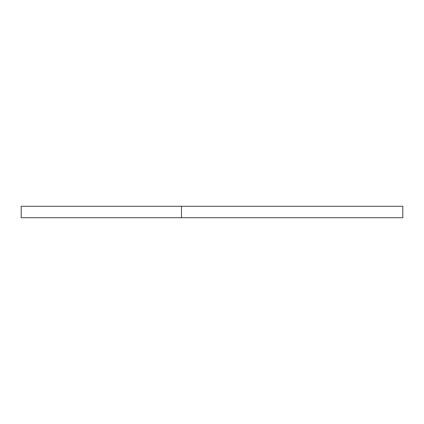 <?xml version="1.0" encoding="UTF-8"?>
<svg xmlns="http://www.w3.org/2000/svg" width="424" height="424" viewBox="0 0 424 424"><rect width="100%" height="100%" fill="white"/><g stroke="black" fill="none" stroke-linecap="round" stroke-linejoin="round"><path stroke-width="0.64" d="M181.472 217.724L21.2 217.724L21.2 206.276L181.472 206.276L21.2 206.276L21.2 217.724L181.472 217.724L181.472 206.276L181.472 217.724L402.8 217.724L402.8 206.276L181.472 206.276L402.8 206.276L402.8 217.724L181.472 217.724"/></g></svg>
